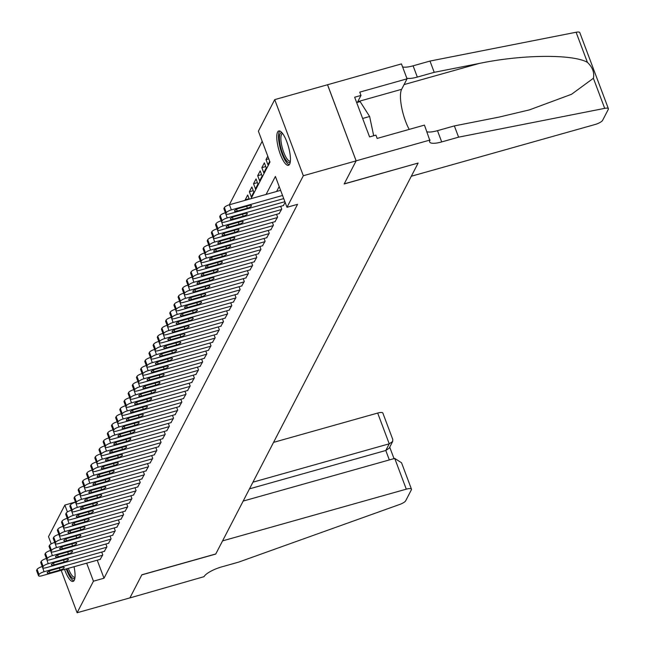 <?xml version="1.0" encoding="UTF-8"?>
<svg xmlns="http://www.w3.org/2000/svg" width="645" height="645" viewBox="0 0 645 645"><rect width="100%" height="100%" fill="white"/><g stroke="black" fill="none" stroke-linecap="round" stroke-linejoin="round"><path stroke-width="0.97" d="M289.645 164.177A17.842 5.039 74.3 0 1 288.444 165.305A17.842 5.039 74.3 0 1 279.519 151.994A17.842 5.039 74.3 0 1 277.584 132.088A17.842 5.039 74.3 0 1 278.777 130.959A17.842 5.039 74.3 0 1 287.702 144.27A17.842 5.039 74.3 0 1 289.645 164.177M74.022 566.729A17.842 5.039 74.3 0 1 74.248 580.29A17.842 5.039 74.3 0 1 73.054 581.419A17.842 5.039 74.3 0 1 64.564 569.398M51.221 543.872L48.504 536.64L64.839 505.083L67.435 511.977M75.465 501.979L64.839 505.083M262.176 141.279L229.306 204.787M251.018 198.676L269.981 162.04L258.387 131.185L274.722 99.628L303.327 175.73L286.993 207.295L275.391 176.44L266.079 194.435M430.062 140.021L356.145 160.831L344.22 183.865L418.137 163.056L411.308 176.238L595.045 124.517A6.861 1.903 159.4 0 0 602.632 120.317L608.308 109.344A6.861 1.903 159.4 0 0 608.396 108.715A6.861 1.903 159.4 0 0 604.704 108.36L458.595 137.167L441.704 141.924A16.012 4.442 -20.6 0 1 429.626 141.932A16.012 4.442 -20.6 0 1 429.836 140.457L424.458 125.106L377.148 138.425L375.914 135.136L369.577 136.917L354.653 97.218L360.99 95.436L359.757 92.138L407.06 78.827L401.456 63.911L274.722 99.628M283.292 205.578L285.179 202.474M279.132 213.624L281.744 209.109L280.696 206.311M274.972 221.662L277.584 217.147L276.536 214.35M270.811 229.701L273.424 225.186L272.375 222.396M266.643 237.747L269.263 233.232L268.207 230.434M262.483 245.785L265.095 241.27L264.047 238.473M258.322 253.824L260.935 249.309L259.887 246.519M254.162 261.862L256.775 257.355L255.726 254.557M250.002 269.908L252.614 265.393L251.558 262.596M245.834 277.947L248.446 273.432L247.398 270.634M241.673 285.985L244.286 281.47L243.238 278.68M237.513 294.031L240.125 289.516L239.077 286.719M233.353 302.07L235.965 297.555L234.909 294.757M229.185 310.108L231.805 305.593L230.749 302.803M225.024 318.154L227.637 313.639L226.589 310.842M220.864 326.193L223.476 321.678L222.428 318.88M216.704 334.231L219.316 329.716L218.26 326.926M212.536 342.277L215.156 337.762L214.1 334.965M208.375 350.316L210.988 345.801L209.939 343.003M204.215 358.354L206.827 353.839L205.779 351.049M200.055 366.392L202.667 361.885L201.619 359.088M195.887 374.439L198.507 369.924L197.451 367.126M191.726 382.477L194.339 377.962L193.29 375.172M187.566 390.515L190.178 386.008L189.13 383.211M183.406 398.562L186.018 394.047L184.97 391.249M179.237 406.6L181.858 402.085L180.802 399.287M175.077 414.638L177.689 410.123L176.641 407.334M170.917 422.685L173.529 418.17L172.481 415.372M166.757 430.723L169.369 426.208L168.321 423.41M162.588 438.761L165.209 434.246L164.153 431.457M158.428 446.808L161.04 442.293L159.992 439.495M154.268 454.846L156.88 450.331L155.832 447.533M150.108 462.884L152.72 458.369L151.672 455.58M145.939 470.923L148.56 466.416L147.503 463.618M141.779 478.969L144.391 474.454L143.343 471.656M137.619 487.007L140.231 482.492L139.183 479.703M133.459 495.046L136.071 490.539L135.023 487.741M129.29 503.092L131.911 498.577L130.854 495.779M125.13 511.13L127.742 506.615L126.694 503.818M120.97 519.169L123.582 514.654L122.534 511.864M116.809 527.215L119.422 522.7L118.374 519.902M112.641 535.253L115.262 530.738L114.205 527.941M108.481 543.292L111.093 538.777L110.045 535.987M104.321 551.338L106.933 546.823L105.885 544.025M249.107 198.716L245.205 199.813L247.704 194.992L249.276 199.168M253.267 190.678L249.365 191.775L251.864 186.945L253.799 192.089L251.3 196.919L249.365 191.775M257.428 182.632L253.533 183.728L256.025 178.907L257.96 184.051L255.46 188.872L253.533 183.728M261.588 174.593L257.694 175.69L260.193 170.869L262.12 176.012L259.629 180.834L257.694 175.69M265.756 166.555L261.854 167.652L264.353 162.822L266.288 167.966L263.789 172.796L261.854 167.652M268.78 158.831L266.014 159.605L267.788 156.195M245.374 200.264L245.205 199.813M266.014 159.605L267.949 164.749L269.715 161.339M97.234 560.199L104.006 578.218L297.547 204.32L286.993 207.295M279.188 186.534L276.632 191.468M100.16 559.376L102.773 554.861L101.725 552.064M327.515 84.761L356.129 160.871L344.156 183.986L418.041 163.08M418.073 163.177L215.793 553.958L141.876 574.768L129.911 597.883L77.11 612.75L61.178 570.349M356.129 160.871L303.327 175.73M104.006 578.218L93.444 581.193L77.11 612.75M86.672 563.174L93.444 581.193M100.483 559.288L41.981 575.751A4.571 1.266 159.4 0 1 38.531 575.751A4.571 1.266 159.4 0 1 38.595 575.332L39.006 574.534A4.571 1.266 159.4 0 1 44.062 571.736L102.563 555.264M42.264 566.552L44.062 571.736M49.963 572.889A3.66 1.016 -20.6 0 1 47.206 572.889A3.66 1.016 -20.6 0 1 51.294 570.317L61.428 567.463A3.66 1.016 -20.6 0 1 64.194 567.463A3.66 1.016 -20.6 0 1 60.098 570.035L49.963 572.889L49.278 571.075M38.531 575.751L36.604 570.615A4.571 1.266 -20.6 0 1 36.66 570.188L37.079 569.39A4.571 1.266 -20.6 0 1 42.135 566.592M74.901 578.025A15.44 4.362 74.3 0 1 66.927 568.729M68.305 568.342A14.295 4.039 -105.7 0 0 74.836 577.227A14.295 4.039 -105.7 0 0 74.997 577.17M66.29 568.914A17.729 5.007 -105.7 0 0 73.901 580.831M290.29 161.911A15.44 4.362 74.3 0 1 283.719 156.026A15.44 4.362 74.3 0 1 279.382 138.344A15.44 4.362 74.3 0 1 282.123 132.886M282.647 133.563A14.295 4.039 -105.7 0 0 282.486 133.596A14.295 4.039 -105.7 0 0 280.873 138.74A14.295 4.039 -105.7 0 0 284.332 153.824A14.295 4.039 -105.7 0 0 290.234 161.121A14.295 4.039 -105.7 0 0 290.387 161.065M279.801 131.016A17.729 5.007 -105.7 0 0 278.503 136.966A17.729 5.007 -105.7 0 0 282.3 154.461A17.729 5.007 -105.7 0 0 289.291 164.717M356.677 102.587L360.152 101.612L369.625 116.503L373.697 135.756M362.643 118.462L369.625 116.503M394.732 458.41L401.545 462.771L411.462 489.16A6.861 1.903 159.4 0 1 411.373 489.797L405.697 500.77A6.861 1.903 159.4 0 1 399.666 504.471L238.626 562.126L221.727 566.882A16.012 4.442 159.4 0 0 204.03 576.67L129.887 597.923L141.811 574.889L215.728 554.079L222.557 540.889L406.286 489.168L394.732 458.41L243.157 501.084M252.945 482.178L389.241 443.808L377.68 413.058A6.861 1.903 -20.6 0 1 382.856 413.058L392.781 439.455L392.66 441.486L389.241 443.808L385.783 450.484L249.494 488.854M273.553 442.373L377.68 413.058M411.462 489.16A6.861 1.903 159.4 0 0 406.286 489.168M392.66 441.486L389.201 448.154L385.783 450.484L389.338 459.933M458.595 137.167L454.362 125.912L499.166 117.076L529.408 109.884L571.575 94.267L593.392 78.263C594.553 72.595 592.562 67.29 587.41 62.347C572.816 53.954 521.636 54.494 479.025 63.492L434.222 72.329L417.331 77.078A16.012 4.442 -20.6 0 1 406.826 78.206M434.222 72.329L429.989 61.065L413.098 65.822A16.012 4.442 -20.6 0 1 402.593 66.943M426.966 131.79A16.012 4.442 -20.6 0 0 437.471 130.669L454.362 125.912M587.41 62.347L576.098 32.25L429.989 61.065M356.145 160.831L327.539 84.721M409.188 129.403A25.727 7.272 74.3 0 1 401.625 89.316L407.06 78.827M576.098 32.25A6.861 1.903 -20.6 0 1 579.791 32.605L608.396 108.715M357.394 102.386L360.99 95.436M104.643 551.241L46.15 567.713A4.571 1.266 159.4 0 1 42.699 567.713A4.571 1.266 159.4 0 1 42.755 567.294L43.175 566.487A4.571 1.266 159.4 0 1 48.23 563.69L106.723 547.226M46.424 558.514L48.23 563.69M54.124 564.851A3.66 1.016 -20.6 0 1 51.366 564.851A3.66 1.016 -20.6 0 1 55.454 562.279L65.597 559.425A3.66 1.016 -20.6 0 1 68.354 559.417A3.66 1.016 -20.6 0 1 64.258 561.997L54.124 564.851L53.438 563.029M42.699 567.713L40.764 562.569A4.571 1.266 -20.6 0 1 40.82 562.15L41.24 561.344A4.571 1.266 -20.6 0 1 46.295 558.546M108.812 543.203L50.31 559.675A4.571 1.266 159.4 0 1 46.859 559.675A4.571 1.266 159.4 0 1 46.916 559.255L47.335 558.449A4.571 1.266 159.4 0 1 52.39 555.651L110.892 539.18M50.584 550.475L52.39 555.651M58.284 556.804A3.66 1.016 -20.6 0 1 55.526 556.812A3.66 1.016 -20.6 0 1 59.614 554.232L69.757 551.378A3.66 1.016 -20.6 0 1 72.514 551.378A3.66 1.016 -20.6 0 1 68.426 553.95L58.284 556.804L57.607 554.99M46.859 559.675L44.924 554.531A4.571 1.266 -20.6 0 1 44.981 554.111L45.4 553.305A4.571 1.266 -20.6 0 1 50.455 550.507M112.972 535.165L54.47 551.628A4.571 1.266 159.4 0 1 51.02 551.628A4.571 1.266 159.4 0 1 51.076 551.209L51.495 550.411A4.571 1.266 159.4 0 1 56.55 547.613L115.052 531.141M54.744 542.429L56.55 547.613M62.444 548.766A3.66 1.016 -20.6 0 1 59.687 548.766A3.66 1.016 -20.6 0 1 63.782 546.194L73.917 543.34A3.66 1.016 -20.6 0 1 76.674 543.34A3.66 1.016 -20.6 0 1 72.587 545.912L62.444 548.766L61.767 546.952M51.02 551.628L49.085 546.492A4.571 1.266 -20.6 0 1 49.149 546.073L49.56 545.267A4.571 1.266 -20.6 0 1 54.615 542.469M117.132 527.118L58.63 543.59A4.571 1.266 159.4 0 1 55.18 543.59A4.571 1.266 159.4 0 1 55.244 543.171L55.655 542.364A4.571 1.266 159.4 0 1 60.711 539.567L119.212 523.103M58.913 534.391L60.711 539.567M66.612 540.728A3.66 1.016 -20.6 0 1 63.847 540.728A3.66 1.016 -20.6 0 1 67.943 538.156L78.077 535.302A3.66 1.016 -20.6 0 1 80.843 535.302A3.66 1.016 -20.6 0 1 76.747 537.874L66.612 540.728L65.927 538.914M55.18 543.59L53.253 538.446A4.571 1.266 -20.6 0 1 53.309 538.027L53.729 537.229A4.571 1.266 -20.6 0 1 58.784 534.431M121.292 519.08L62.799 535.552A4.571 1.266 159.4 0 1 59.348 535.552A4.571 1.266 159.4 0 1 59.405 535.132L59.824 534.326A4.571 1.266 159.4 0 1 64.879 531.528L123.372 515.057M63.073 526.352L64.879 531.528M70.773 532.681A3.66 1.016 -20.6 0 1 68.015 532.689A3.66 1.016 -20.6 0 1 72.103 530.109L82.237 527.255A3.66 1.016 -20.6 0 1 85.003 527.255A3.66 1.016 -20.6 0 1 80.907 529.835L70.773 532.681L70.087 530.867M59.348 535.552L57.413 530.408A4.571 1.266 -20.6 0 1 57.47 529.988L57.889 529.182A4.571 1.266 -20.6 0 1 62.944 526.385M125.461 511.042L66.959 527.505A4.571 1.266 159.4 0 1 63.508 527.513A4.571 1.266 159.4 0 1 63.565 527.086L63.984 526.288A4.571 1.266 159.4 0 1 69.039 523.49L127.541 507.018M67.233 518.306L69.039 523.49M74.933 524.643A3.66 1.016 -20.6 0 1 72.175 524.643A3.66 1.016 -20.6 0 1 76.263 522.071L86.406 519.217A3.66 1.016 -20.6 0 1 89.163 519.217A3.66 1.016 -20.6 0 1 85.076 521.789L74.933 524.643L74.256 522.829M63.508 527.513L61.573 522.369A4.571 1.266 -20.6 0 1 61.63 521.95L62.049 521.144A4.571 1.266 -20.6 0 1 67.104 518.346M129.621 502.995L71.119 519.467A4.571 1.266 159.4 0 1 67.669 519.467A4.571 1.266 159.4 0 1 67.725 519.048L68.144 518.241A4.571 1.266 159.4 0 1 73.199 515.444L131.701 498.98M71.393 510.268L73.199 515.444M79.093 516.605A3.66 1.016 -20.6 0 1 76.336 516.605A3.66 1.016 -20.6 0 1 80.431 514.033L90.566 511.179A3.66 1.016 -20.6 0 1 93.323 511.179A3.66 1.016 -20.6 0 1 89.236 513.751L79.093 516.605L78.416 514.791M67.669 519.467L65.734 514.323A4.571 1.266 -20.6 0 1 65.798 513.904L66.209 513.106A4.571 1.266 -20.6 0 1 71.264 510.308M133.781 494.957L75.28 511.429A4.571 1.266 159.4 0 1 71.829 511.429A4.571 1.266 159.4 0 1 71.893 511.009L72.305 510.203A4.571 1.266 159.4 0 1 77.36 507.405L135.861 490.934M75.562 502.229L77.36 507.405M83.261 508.566A3.66 1.016 -20.6 0 1 80.496 508.566A3.66 1.016 -20.6 0 1 84.592 505.986L94.726 503.132A3.66 1.016 -20.6 0 1 97.484 503.132A3.66 1.016 -20.6 0 1 93.396 505.712L83.261 508.566L82.576 506.744M71.829 511.429L69.902 506.285A4.571 1.266 -20.6 0 1 69.958 505.865L70.378 505.059A4.571 1.266 -20.6 0 1 75.433 502.262M137.941 486.919L79.448 503.382A4.571 1.266 159.4 0 1 75.997 503.39A4.571 1.266 159.4 0 1 76.054 502.971L76.473 502.165A4.571 1.266 159.4 0 1 81.528 499.367L140.021 482.895M79.722 494.191L81.528 499.367M87.422 500.52A3.66 1.016 -20.6 0 1 84.664 500.52A3.66 1.016 -20.6 0 1 88.752 497.948L98.887 495.094A3.66 1.016 -20.6 0 1 101.652 495.094A3.66 1.016 -20.6 0 1 97.556 497.666L87.422 500.52L86.736 498.706M75.997 503.39L74.062 498.246A4.571 1.266 -20.6 0 1 74.119 497.827L74.538 497.021A4.571 1.266 -20.6 0 1 79.593 494.223M142.102 478.872L83.608 495.344A4.571 1.266 159.4 0 1 80.157 495.344A4.571 1.266 159.4 0 1 80.214 494.925L80.633 494.118A4.571 1.266 159.4 0 1 85.688 491.329L144.19 474.857M83.882 486.145L85.688 491.329M91.582 492.482A3.66 1.016 -20.6 0 1 88.825 492.482A3.66 1.016 -20.6 0 1 92.912 489.91L103.055 487.056A3.66 1.016 -20.6 0 1 105.812 487.056A3.66 1.016 -20.6 0 1 101.725 489.628L91.582 492.482L90.905 490.668M80.157 495.344L78.222 490.208A4.571 1.266 -20.6 0 1 78.279 489.781L78.698 488.983A4.571 1.266 -20.6 0 1 83.753 486.185M146.27 470.834L87.768 487.306A4.571 1.266 159.4 0 1 84.318 487.306A4.571 1.266 159.4 0 1 84.374 486.886L84.793 486.08A4.571 1.266 159.4 0 1 89.849 483.282L148.35 466.811M88.043 478.106L89.849 483.282M95.742 484.443A3.66 1.016 -20.6 0 1 92.985 484.443A3.66 1.016 -20.6 0 1 97.081 481.863L107.215 479.017A3.66 1.016 -20.6 0 1 109.973 479.009A3.66 1.016 -20.6 0 1 105.885 481.589L95.742 484.443L95.065 482.621M84.318 487.306L82.383 482.162A4.571 1.266 -20.6 0 1 82.447 481.742L82.858 480.936A4.571 1.266 -20.6 0 1 87.914 478.138M150.43 462.796L91.929 479.267A4.571 1.266 159.4 0 1 88.478 479.267A4.571 1.266 159.4 0 1 88.542 478.848L88.954 478.042A4.571 1.266 159.4 0 1 94.009 475.244L152.51 458.772M92.211 470.068L94.009 475.244M99.91 476.397A3.66 1.016 -20.6 0 1 97.145 476.397A3.66 1.016 -20.6 0 1 101.241 473.825L111.375 470.971A3.66 1.016 -20.6 0 1 114.133 470.971A3.66 1.016 -20.6 0 1 110.045 473.543L99.91 476.397L99.225 474.583M88.478 479.267L86.551 474.123A4.571 1.266 -20.6 0 1 86.607 473.704L87.019 472.898A4.571 1.266 -20.6 0 1 92.082 470.1M154.59 454.757L96.089 471.221A4.571 1.266 159.4 0 1 92.646 471.221A4.571 1.266 159.4 0 1 92.703 470.802L93.114 470.003A4.571 1.266 159.4 0 1 98.177 467.206L156.671 450.734M96.371 462.022L98.177 467.206M104.071 468.359A3.66 1.016 -20.6 0 1 101.313 468.359A3.66 1.016 -20.6 0 1 105.401 465.787L115.536 462.933A3.66 1.016 -20.6 0 1 118.301 462.933A3.66 1.016 -20.6 0 1 114.205 465.505L104.071 468.359L103.385 466.545M92.646 471.221L90.711 466.085A4.571 1.266 -20.6 0 1 90.768 465.658L91.187 464.86A4.571 1.266 -20.6 0 1 96.242 462.062M158.751 446.711L100.257 463.183A4.571 1.266 159.4 0 1 96.806 463.183A4.571 1.266 159.4 0 1 96.863 462.763L97.282 461.957A4.571 1.266 159.4 0 1 102.337 459.159L160.839 442.696M100.531 453.983L102.337 459.159M108.231 460.32A3.66 1.016 -20.6 0 1 105.474 460.32A3.66 1.016 -20.6 0 1 109.561 457.748L119.704 454.894A3.66 1.016 -20.6 0 1 122.461 454.886A3.66 1.016 -20.6 0 1 118.366 457.466L108.231 460.32L107.554 458.498M96.806 463.183L94.871 458.039A4.571 1.266 -20.6 0 1 94.928 457.619L95.347 456.813A4.571 1.266 -20.6 0 1 100.402 454.016M162.919 438.673L104.417 455.144A4.571 1.266 159.4 0 1 100.967 455.144A4.571 1.266 159.4 0 1 101.023 454.725L101.442 453.919A4.571 1.266 159.4 0 1 106.498 451.121L164.999 434.649M104.692 445.945L106.498 451.121M112.391 452.274A3.66 1.016 -20.6 0 1 109.634 452.282A3.66 1.016 -20.6 0 1 113.73 449.702L123.864 446.848A3.66 1.016 -20.6 0 1 126.622 446.848A3.66 1.016 -20.6 0 1 122.534 449.42L112.391 452.274L111.714 450.46M100.967 455.144L99.032 450A4.571 1.266 -20.6 0 1 99.096 449.581L99.507 448.775A4.571 1.266 -20.6 0 1 104.563 445.977M167.079 430.634L108.578 447.098A4.571 1.266 159.4 0 1 105.127 447.098A4.571 1.266 159.4 0 1 105.191 446.679L105.603 445.88A4.571 1.266 159.4 0 1 110.658 443.083L169.159 426.611M108.86 437.899L110.658 443.083M116.56 444.236A3.66 1.016 -20.6 0 1 113.794 444.236A3.66 1.016 -20.6 0 1 117.89 441.664L128.024 438.81A3.66 1.016 -20.6 0 1 130.782 438.81A3.66 1.016 -20.6 0 1 126.694 441.382L116.56 444.236L115.874 442.422M105.127 447.098L103.2 441.962A4.571 1.266 -20.6 0 1 103.256 441.543L103.668 440.737A4.571 1.266 -20.6 0 1 108.731 437.939M171.239 422.588L112.738 439.06A4.571 1.266 159.4 0 1 109.295 439.06A4.571 1.266 159.4 0 1 109.352 438.64L109.763 437.834A4.571 1.266 159.4 0 1 114.826 435.036L173.32 418.573M113.02 429.86L114.826 435.036M120.72 436.197A3.66 1.016 -20.6 0 1 117.962 436.197A3.66 1.016 -20.6 0 1 122.05 433.625L132.185 430.771A3.66 1.016 -20.6 0 1 134.95 430.771A3.66 1.016 -20.6 0 1 130.854 433.343L120.72 436.197L120.034 434.383M109.295 439.06L107.36 433.916A4.571 1.266 -20.6 0 1 107.417 433.496L107.836 432.69A4.571 1.266 -20.6 0 1 112.891 429.901M175.4 414.55L116.906 431.021A4.571 1.266 159.4 0 1 113.456 431.021A4.571 1.266 159.4 0 1 113.512 430.602L113.931 429.796A4.571 1.266 159.4 0 1 118.986 426.998L177.488 410.526M117.18 421.822L118.986 426.998M124.88 428.151A3.66 1.016 -20.6 0 1 122.123 428.159A3.66 1.016 -20.6 0 1 126.21 425.579L136.353 422.725A3.66 1.016 -20.6 0 1 139.11 422.725A3.66 1.016 -20.6 0 1 135.015 425.297L124.88 428.151L124.195 426.337M113.456 431.021L111.52 425.877A4.571 1.266 -20.6 0 1 111.577 425.458L111.996 424.652A4.571 1.266 -20.6 0 1 117.051 421.854M179.568 406.511L121.067 422.975A4.571 1.266 159.4 0 1 117.616 422.983A4.571 1.266 159.4 0 1 117.672 422.556L118.091 421.757A4.571 1.266 159.4 0 1 123.147 418.96L181.648 402.488M121.341 413.776L123.147 418.96M129.04 420.113A3.66 1.016 -20.6 0 1 126.283 420.113A3.66 1.016 -20.6 0 1 130.379 417.541L140.513 414.687A3.66 1.016 -20.6 0 1 143.271 414.687A3.66 1.016 -20.6 0 1 139.183 417.259L129.04 420.113L128.363 418.299M117.616 422.983L115.681 417.839A4.571 1.266 -20.6 0 1 115.745 417.42L116.156 416.614A4.571 1.266 -20.6 0 1 121.212 413.816M183.728 398.465L125.227 414.937A4.571 1.266 159.4 0 1 121.776 414.937A4.571 1.266 159.4 0 1 121.841 414.517L122.252 413.711A4.571 1.266 159.4 0 1 127.307 410.913L185.808 394.45M125.509 405.737L127.307 410.913M133.209 412.074A3.66 1.016 -20.6 0 1 130.443 412.074A3.66 1.016 -20.6 0 1 134.539 409.502L144.673 406.648A3.66 1.016 -20.6 0 1 147.431 406.648A3.66 1.016 -20.6 0 1 143.343 409.22L133.209 412.074L132.523 410.26M121.776 414.937L119.849 409.793A4.571 1.266 -20.6 0 1 119.906 409.373L120.317 408.575A4.571 1.266 -20.6 0 1 125.38 405.778M187.888 390.427L129.387 406.898A4.571 1.266 159.4 0 1 125.944 406.898A4.571 1.266 159.4 0 1 126.001 406.479L126.412 405.673A4.571 1.266 159.4 0 1 131.475 402.875L189.969 386.403M129.669 397.699L131.475 402.875M137.369 404.036A3.66 1.016 -20.6 0 1 134.612 404.036A3.66 1.016 -20.6 0 1 138.699 401.456L148.834 398.602A3.66 1.016 -20.6 0 1 151.599 398.602A3.66 1.016 -20.6 0 1 147.503 401.182L137.369 404.036L136.684 402.214M125.944 406.898L124.009 401.754A4.571 1.266 -20.6 0 1 124.066 401.335L124.485 400.529A4.571 1.266 -20.6 0 1 129.54 397.731M192.049 382.388L133.555 398.852A4.571 1.266 159.4 0 1 130.105 398.86A4.571 1.266 159.4 0 1 130.161 398.433L130.58 397.634A4.571 1.266 159.4 0 1 135.635 394.837L194.137 378.365M133.829 389.653L135.635 394.837M141.529 395.99A3.66 1.016 -20.6 0 1 138.772 395.99A3.66 1.016 -20.6 0 1 142.859 393.418L153.002 390.564A3.66 1.016 -20.6 0 1 155.759 390.564A3.66 1.016 -20.6 0 1 151.664 393.136L141.529 395.99L140.844 394.176M130.105 398.86L128.17 393.716A4.571 1.266 -20.6 0 1 128.226 393.297L128.645 392.491A4.571 1.266 -20.6 0 1 133.7 389.693M196.217 374.342L137.716 390.814A4.571 1.266 159.4 0 1 134.265 390.814A4.571 1.266 159.4 0 1 134.321 390.394L134.74 389.588A4.571 1.266 159.4 0 1 139.796 386.79L198.297 370.327M137.99 381.614L139.796 386.79M145.689 387.951A3.66 1.016 -20.6 0 1 142.932 387.951A3.66 1.016 -20.6 0 1 147.028 385.379L157.162 382.525A3.66 1.016 -20.6 0 1 159.92 382.525A3.66 1.016 -20.6 0 1 155.832 385.097L145.689 387.951L145.012 386.137M134.265 390.814L132.33 385.67A4.571 1.266 -20.6 0 1 132.394 385.25L132.805 384.452A4.571 1.266 -20.6 0 1 137.861 381.655M200.377 366.304L141.876 382.775A4.571 1.266 159.4 0 1 138.425 382.775A4.571 1.266 159.4 0 1 138.49 382.356L138.901 381.55A4.571 1.266 159.4 0 1 143.956 378.752L202.457 362.28M142.158 373.576L143.956 378.752M149.858 379.913A3.66 1.016 -20.6 0 1 147.092 379.913A3.66 1.016 -20.6 0 1 151.188 377.333L161.323 374.479A3.66 1.016 -20.6 0 1 164.08 374.479A3.66 1.016 -20.6 0 1 159.992 377.059L149.858 379.913L149.172 378.091M138.425 382.775L136.498 377.631A4.571 1.266 -20.6 0 1 136.555 377.212L136.966 376.406A4.571 1.266 -20.6 0 1 142.029 373.608M204.538 358.265L146.036 374.737A4.571 1.266 159.4 0 1 142.593 374.737A4.571 1.266 159.4 0 1 142.65 374.318L143.061 373.511A4.571 1.266 159.4 0 1 148.124 370.714L206.618 354.242M146.318 365.538L148.124 370.714M154.018 371.867A3.66 1.016 -20.6 0 1 151.261 371.867A3.66 1.016 -20.6 0 1 155.348 369.295L165.483 366.441A3.66 1.016 -20.6 0 1 168.248 366.441A3.66 1.016 -20.6 0 1 164.153 369.013L154.018 371.867L153.333 370.053M142.593 374.737L140.658 369.593A4.571 1.266 -20.6 0 1 140.715 369.174L141.134 368.368A4.571 1.266 -20.6 0 1 146.189 365.57M208.698 350.219L150.204 366.691A4.571 1.266 159.4 0 1 146.754 366.691A4.571 1.266 159.4 0 1 146.81 366.271L147.229 365.473A4.571 1.266 159.4 0 1 152.285 362.675L210.778 346.204M150.478 357.491L152.285 362.675M158.178 363.828A3.66 1.016 -20.6 0 1 155.421 363.828A3.66 1.016 -20.6 0 1 159.508 361.256L169.651 358.402A3.66 1.016 -20.6 0 1 172.409 358.402A3.66 1.016 -20.6 0 1 168.313 360.974L158.178 363.828L157.493 362.014M146.754 366.691L144.819 361.555A4.571 1.266 -20.6 0 1 144.875 361.127L145.294 360.329A4.571 1.266 -20.6 0 1 150.35 357.532M212.866 342.181L154.365 358.652A4.571 1.266 159.4 0 1 150.914 358.652A4.571 1.266 159.4 0 1 150.97 358.233L151.39 357.427A4.571 1.266 159.4 0 1 156.445 354.629L214.946 338.165M154.639 349.453L156.445 354.629M162.338 355.79A3.66 1.016 -20.6 0 1 159.581 355.79A3.66 1.016 -20.6 0 1 163.677 353.218L173.811 350.364A3.66 1.016 -20.6 0 1 176.569 350.356A3.66 1.016 -20.6 0 1 172.481 352.936L162.338 355.79L161.661 353.968M150.914 358.652L148.979 353.508A4.571 1.266 -20.6 0 1 149.043 353.089L149.455 352.283A4.571 1.266 -20.6 0 1 154.51 349.485M217.026 334.142L158.525 350.614A4.571 1.266 159.4 0 1 155.074 350.614A4.571 1.266 159.4 0 1 155.131 350.195L155.55 349.388A4.571 1.266 159.4 0 1 160.605 346.591L219.107 330.119M158.799 341.415L160.605 346.591M166.507 347.744A3.66 1.016 -20.6 0 1 163.741 347.744A3.66 1.016 -20.6 0 1 167.837 345.172L177.972 342.318A3.66 1.016 -20.6 0 1 180.729 342.318A3.66 1.016 -20.6 0 1 176.641 344.89L166.507 347.744L165.821 345.93M155.074 350.614L153.147 345.47A4.571 1.266 -20.6 0 1 153.204 345.051L153.615 344.245A4.571 1.266 -20.6 0 1 158.678 341.447M221.187 326.104L162.685 342.568A4.571 1.266 159.4 0 1 159.242 342.568A4.571 1.266 159.4 0 1 159.299 342.148L159.71 341.35A4.571 1.266 159.4 0 1 164.765 338.552L223.267 322.081M162.967 333.368L164.765 338.552M170.667 339.705A3.66 1.016 -20.6 0 1 167.91 339.705A3.66 1.016 -20.6 0 1 171.997 337.133L182.132 334.279A3.66 1.016 -20.6 0 1 184.897 334.279A3.66 1.016 -20.6 0 1 180.802 336.851L170.667 339.705L169.982 337.891M159.242 342.568L157.307 337.432A4.571 1.266 -20.6 0 1 157.364 337.012L157.783 336.206A4.571 1.266 -20.6 0 1 162.838 333.409M225.347 318.058L166.853 334.529A4.571 1.266 159.4 0 1 163.403 334.529A4.571 1.266 159.4 0 1 163.459 334.11L163.878 333.304A4.571 1.266 159.4 0 1 168.934 330.506L227.427 314.042M167.128 325.33L168.934 330.506M174.827 331.667A3.66 1.016 -20.6 0 1 172.07 331.667A3.66 1.016 -20.6 0 1 176.158 329.095L186.3 326.241A3.66 1.016 -20.6 0 1 189.058 326.241A3.66 1.016 -20.6 0 1 184.962 328.813L174.827 331.667L174.142 329.853M163.403 334.529L161.468 329.385A4.571 1.266 -20.6 0 1 161.524 328.966L161.943 328.16A4.571 1.266 -20.6 0 1 166.999 325.37M229.515 310.019L171.014 326.491A4.571 1.266 159.4 0 1 167.563 326.491A4.571 1.266 159.4 0 1 167.619 326.072L168.039 325.265A4.571 1.266 159.4 0 1 173.094 322.468L231.595 305.996M171.288 317.292L173.094 322.468M178.988 323.621A3.66 1.016 -20.6 0 1 176.23 323.629A3.66 1.016 -20.6 0 1 180.318 321.049L190.46 318.195A3.66 1.016 -20.6 0 1 193.218 318.195A3.66 1.016 -20.6 0 1 189.13 320.767L178.988 323.621L178.31 321.807M167.563 326.491L165.628 321.347A4.571 1.266 -20.6 0 1 165.684 320.928L166.104 320.122A4.571 1.266 -20.6 0 1 171.159 317.324M233.675 301.981L175.174 318.445A4.571 1.266 159.4 0 1 171.723 318.453A4.571 1.266 159.4 0 1 171.78 318.025L172.199 317.227A4.571 1.266 159.4 0 1 177.254 314.429L235.756 297.958M175.448 309.245L177.254 314.429M183.156 315.582A3.66 1.016 -20.6 0 1 180.39 315.582A3.66 1.016 -20.6 0 1 184.486 313.01L194.621 310.156A3.66 1.016 -20.6 0 1 197.378 310.156A3.66 1.016 -20.6 0 1 193.29 312.728L183.156 315.582L182.47 313.768M171.723 318.453L169.796 313.309A4.571 1.266 -20.6 0 1 169.853 312.889L170.264 312.083A4.571 1.266 -20.6 0 1 175.319 309.286M237.836 293.935L179.334 310.406A4.571 1.266 159.4 0 1 175.892 310.406A4.571 1.266 159.4 0 1 175.948 309.987L176.359 309.181A4.571 1.266 159.4 0 1 181.414 306.383L239.916 289.919M179.616 301.207L181.414 306.383M187.316 307.544A3.66 1.016 -20.6 0 1 184.559 307.544A3.66 1.016 -20.6 0 1 188.646 304.972L198.781 302.118A3.66 1.016 -20.6 0 1 201.546 302.118A3.66 1.016 -20.6 0 1 197.451 304.69L187.316 307.544L186.631 305.73M175.892 310.406L173.957 305.262A4.571 1.266 -20.6 0 1 174.013 304.843L174.432 304.045A4.571 1.266 -20.6 0 1 179.487 301.247M241.996 285.896L183.502 302.368A4.571 1.266 159.4 0 1 180.052 302.368A4.571 1.266 159.4 0 1 180.108 301.949L180.527 301.142A4.571 1.266 159.4 0 1 185.583 298.345L244.076 281.873M183.777 293.169L185.583 298.345M191.476 299.506A3.66 1.016 -20.6 0 1 188.719 299.506A3.66 1.016 -20.6 0 1 192.807 296.926L202.949 294.072A3.66 1.016 -20.6 0 1 205.707 294.072A3.66 1.016 -20.6 0 1 201.611 296.652L191.476 299.506L190.791 297.684M180.052 302.368L178.117 297.224A4.571 1.266 -20.6 0 1 178.173 296.805L178.592 295.999A4.571 1.266 -20.6 0 1 183.648 293.201M246.164 277.858L187.663 294.322A4.571 1.266 159.4 0 1 184.212 294.33A4.571 1.266 159.4 0 1 184.268 293.902L184.688 293.104A4.571 1.266 159.4 0 1 189.743 290.306L248.244 273.835M187.937 285.122L189.743 290.306M195.637 291.459A3.66 1.016 -20.6 0 1 192.879 291.459A3.66 1.016 -20.6 0 1 196.967 288.887L207.109 286.033A3.66 1.016 -20.6 0 1 209.867 286.033A3.66 1.016 -20.6 0 1 205.779 288.605L195.637 291.459L194.959 289.645M184.212 294.33L182.277 289.186A4.571 1.266 -20.6 0 1 182.333 288.767L182.753 287.96A4.571 1.266 -20.6 0 1 187.808 285.163M250.325 269.812L191.823 286.283A4.571 1.266 159.4 0 1 188.372 286.283A4.571 1.266 159.4 0 1 188.429 285.864L188.848 285.058A4.571 1.266 159.4 0 1 193.903 282.26L252.405 265.796M192.097 277.084L193.903 282.26M199.805 283.421A3.66 1.016 -20.6 0 1 197.039 283.421A3.66 1.016 -20.6 0 1 201.135 280.849L211.27 277.995A3.66 1.016 -20.6 0 1 214.027 277.995A3.66 1.016 -20.6 0 1 209.939 280.567L199.805 283.421L199.12 281.607M188.372 286.283L186.437 281.139A4.571 1.266 -20.6 0 1 186.502 280.72L186.913 279.922A4.571 1.266 -20.6 0 1 191.968 277.124M254.485 261.773L195.983 278.245A4.571 1.266 159.4 0 1 192.533 278.245A4.571 1.266 159.4 0 1 192.597 277.826L193.008 277.019A4.571 1.266 159.4 0 1 198.063 274.222L256.565 257.75M196.265 269.046L198.063 274.222M203.965 275.383A3.66 1.016 -20.6 0 1 201.2 275.383A3.66 1.016 -20.6 0 1 205.295 272.803L215.43 269.949A3.66 1.016 -20.6 0 1 218.195 269.949A3.66 1.016 -20.6 0 1 214.1 272.529L203.965 275.383L203.28 273.561M192.533 278.245L190.606 273.101A4.571 1.266 -20.6 0 1 190.662 272.682L191.081 271.876A4.571 1.266 -20.6 0 1 196.136 269.078M258.645 253.735L200.152 270.207A4.571 1.266 159.4 0 1 196.701 270.207A4.571 1.266 159.4 0 1 196.757 269.787L197.177 268.981A4.571 1.266 159.4 0 1 202.232 266.183L260.725 249.712M200.426 261.007L202.232 266.183M208.125 267.336A3.66 1.016 -20.6 0 1 205.368 267.336A3.66 1.016 -20.6 0 1 209.456 264.764L219.598 261.91A3.66 1.016 -20.6 0 1 222.356 261.91A3.66 1.016 -20.6 0 1 218.26 264.482L208.125 267.336L207.44 265.522M196.701 270.207L194.766 265.063A4.571 1.266 -20.6 0 1 194.822 264.644L195.242 263.837A4.571 1.266 -20.6 0 1 200.297 261.04M262.813 245.689L204.312 262.16A4.571 1.266 159.4 0 1 200.861 262.16A4.571 1.266 159.4 0 1 200.917 261.741L201.337 260.943A4.571 1.266 159.4 0 1 206.392 258.145L264.893 241.673M204.586 252.961L206.392 258.145M212.286 259.298A3.66 1.016 -20.6 0 1 209.528 259.298A3.66 1.016 -20.6 0 1 213.616 256.726L223.759 253.872A3.66 1.016 -20.6 0 1 226.516 253.872A3.66 1.016 -20.6 0 1 222.428 256.444L212.286 259.298L211.608 257.484M200.861 262.16L198.926 257.024A4.571 1.266 -20.6 0 1 198.983 256.597L199.402 255.799A4.571 1.266 -20.6 0 1 204.457 253.001M266.974 237.65L208.472 254.122A4.571 1.266 159.4 0 1 205.021 254.122A4.571 1.266 159.4 0 1 205.078 253.703L205.497 252.896A4.571 1.266 159.4 0 1 210.552 250.099L269.054 233.635M208.746 244.923L210.552 250.099M216.446 251.26A3.66 1.016 -20.6 0 1 213.689 251.26A3.66 1.016 -20.6 0 1 217.784 248.688L227.919 245.834A3.66 1.016 -20.6 0 1 230.676 245.826A3.66 1.016 -20.6 0 1 226.589 248.406L216.446 251.26L215.769 249.438M205.021 254.122L203.086 248.978A4.571 1.266 -20.6 0 1 203.151 248.559L203.562 247.753A4.571 1.266 -20.6 0 1 208.617 244.955M271.134 229.612L212.632 246.084A4.571 1.266 159.4 0 1 209.182 246.084A4.571 1.266 159.4 0 1 209.246 245.664L209.657 244.858A4.571 1.266 159.4 0 1 214.712 242.06L273.214 225.589M212.915 236.884L214.712 242.06M220.614 243.213A3.66 1.016 -20.6 0 1 217.849 243.213A3.66 1.016 -20.6 0 1 221.944 240.641L232.079 237.787A3.66 1.016 -20.6 0 1 234.836 237.787A3.66 1.016 -20.6 0 1 230.749 240.359L220.614 243.213L219.929 241.399M209.182 246.084L207.255 240.94A4.571 1.266 -20.6 0 1 207.311 240.52L207.73 239.714A4.571 1.266 -20.6 0 1 212.786 236.917M275.294 221.574L216.801 238.037A4.571 1.266 159.4 0 1 213.35 238.037A4.571 1.266 159.4 0 1 213.406 237.618L213.826 236.82A4.571 1.266 159.4 0 1 218.881 234.022L277.374 217.55M217.075 228.838L218.881 234.022M224.774 235.175A3.66 1.016 -20.6 0 1 222.017 235.175A3.66 1.016 -20.6 0 1 226.105 232.603L236.239 229.749A3.66 1.016 -20.6 0 1 239.005 229.749A3.66 1.016 -20.6 0 1 234.909 232.321L224.774 235.175L224.089 233.361M213.35 238.037L211.415 232.901A4.571 1.266 -20.6 0 1 211.471 232.474L211.891 231.676A4.571 1.266 -20.6 0 1 216.946 228.878M279.454 213.527L220.961 229.999A4.571 1.266 159.4 0 1 217.51 229.999A4.571 1.266 159.4 0 1 217.567 229.58L217.986 228.773A4.571 1.266 159.4 0 1 223.041 225.976L281.543 209.512M221.235 220.8L223.041 225.976M228.935 227.137A3.66 1.016 -20.6 0 1 226.177 227.137A3.66 1.016 -20.6 0 1 230.265 224.565L240.408 221.711A3.66 1.016 -20.6 0 1 243.165 221.703A3.66 1.016 -20.6 0 1 239.077 224.283L228.935 227.137L228.257 225.323M217.51 229.999L215.575 224.855A4.571 1.266 -20.6 0 1 215.632 224.436L216.051 223.63A4.571 1.266 -20.6 0 1 221.106 220.84M283.623 205.489L225.121 221.961A4.571 1.266 159.4 0 1 221.67 221.961A4.571 1.266 159.4 0 1 221.727 221.541L222.146 220.735A4.571 1.266 159.4 0 1 227.201 217.937L284.888 201.7M225.395 212.761L227.201 217.937M233.095 219.09A3.66 1.016 -20.6 0 1 230.338 219.098A3.66 1.016 -20.6 0 1 234.433 216.518L244.568 213.664A3.66 1.016 -20.6 0 1 247.325 213.664A3.66 1.016 -20.6 0 1 243.238 216.236L233.095 219.09L232.418 217.276M221.67 221.961L219.735 216.817A4.571 1.266 -20.6 0 1 219.8 216.397L220.211 215.591A4.571 1.266 -20.6 0 1 225.266 212.794M283.719 198.587L229.281 213.914A4.571 1.266 159.4 0 1 225.831 213.922A4.571 1.266 159.4 0 1 225.895 213.495L226.306 212.697A4.571 1.266 159.4 0 1 231.361 209.899L282.55 195.483M280.623 190.34L229.435 204.755L231.361 209.899M237.263 211.052A3.66 1.016 -20.6 0 1 234.498 211.052A3.66 1.016 -20.6 0 1 238.594 208.48L248.728 205.626A3.66 1.016 -20.6 0 1 251.486 205.626A3.66 1.016 -20.6 0 1 247.398 208.198L237.263 211.052L236.578 209.238M225.831 213.922L223.904 208.778A4.571 1.266 -20.6 0 1 223.96 208.359L224.379 207.553A4.571 1.266 -20.6 0 1 229.435 204.755M36.66 570.188L38.595 575.332M37.079 569.39L39.006 574.534M60.098 570.035L59.348 568.051M417.331 77.078L413.098 65.822M437.471 130.669L441.704 141.924M604.704 108.36L593.392 78.263M479.025 63.492L404.076 84.592M357.765 101.668L401.625 89.316M40.82 562.15L42.755 567.294M41.24 561.344L43.175 566.487M64.258 561.997L63.516 560.005M44.981 554.111L46.916 559.255M45.4 553.305L47.335 558.449M68.426 553.95L67.677 551.967M49.149 546.073L51.076 551.209M49.56 545.267L51.495 550.411M72.587 545.912L71.837 543.928M53.309 538.027L55.244 543.171M53.729 537.229L55.655 542.364M76.747 537.874L75.997 535.882M57.47 529.988L59.405 535.132M57.889 529.182L59.824 534.326M80.907 529.835L80.165 527.844M61.63 521.95L63.565 527.086M62.049 521.144L63.984 526.288M85.076 521.789L84.326 519.806M65.798 513.904L67.725 519.048M66.209 513.106L68.144 518.241M89.236 513.751L88.486 511.759M69.958 505.865L71.893 511.009M70.378 505.059L72.305 510.203M93.396 505.712L92.646 503.721M74.119 497.827L76.054 502.971M74.538 497.021L76.473 502.165M97.556 497.666L96.814 495.683M78.279 489.781L80.214 494.925M78.698 488.983L80.633 494.118M101.725 489.628L100.975 487.636M82.447 481.742L84.374 486.886M82.858 480.936L84.793 486.08M105.885 481.589L105.135 479.598M86.607 473.704L88.542 478.848M87.019 472.898L88.954 478.042M110.045 473.543L109.295 471.56M90.768 465.658L92.703 470.802M91.187 464.86L93.114 470.003M114.205 465.505L113.464 463.513M94.928 457.619L96.863 462.763M95.347 456.813L97.282 461.957M118.366 457.466L117.624 455.475M99.096 449.581L101.023 454.725M99.507 448.775L101.442 453.919M122.534 449.42L121.784 447.437M103.256 441.543L105.191 446.679M103.668 440.737L105.603 445.88M126.694 441.382L125.944 439.398M107.417 433.496L109.352 438.64M107.836 432.69L109.763 437.834M130.854 433.343L130.113 431.352M111.577 425.458L113.512 430.602M111.996 424.652L113.931 429.796M135.015 425.297L134.273 423.313M115.745 417.42L117.672 422.556M116.156 416.614L118.091 421.757M139.183 417.259L138.433 415.275M119.906 409.373L121.841 414.517M120.317 408.575L122.252 413.711M143.343 409.22L142.593 407.229M124.066 401.335L126.001 406.479M124.485 400.529L126.412 405.673M147.503 401.182L146.762 399.191M128.226 393.297L130.161 398.433M128.645 392.491L130.58 397.634M151.664 393.136L150.922 391.152M132.394 385.25L134.321 390.394M132.805 384.452L134.74 389.588M155.832 385.097L155.082 383.106M136.555 377.212L138.49 382.356M136.966 376.406L138.901 381.55M159.992 377.059L159.242 375.067M140.715 369.174L142.65 374.318M141.134 368.368L143.061 373.511M164.153 369.013L163.403 367.029M144.875 361.127L146.81 366.271M145.294 360.329L147.229 365.473M168.313 360.974L167.571 358.983M149.043 353.089L150.97 358.233M149.455 352.283L151.39 357.427M172.481 352.936L171.731 350.945M153.204 345.051L155.131 350.195M153.615 344.245L155.55 349.388M176.641 344.89L175.892 342.906M157.364 337.012L159.299 342.148M157.783 336.206L159.71 341.35M180.802 336.851L180.052 334.868M161.524 328.966L163.459 334.11M161.943 328.16L163.878 333.304M184.962 328.813L184.22 326.822M165.684 320.928L167.619 326.072M166.104 320.122L168.039 325.265M189.13 320.767L188.38 318.783M169.853 312.889L171.78 318.025M170.264 312.083L172.199 317.227M193.29 312.728L192.541 310.745M174.013 304.843L175.948 309.987M174.432 304.045L176.359 309.181M197.451 304.69L196.701 302.699M178.173 296.805L180.108 301.949M178.592 295.999L180.527 301.142M201.611 296.652L200.869 294.66M182.333 288.767L184.268 293.902M182.753 287.96L184.688 293.104M205.779 288.605L205.029 286.622M186.502 280.72L188.429 285.864M186.913 279.922L188.848 285.058M209.939 280.567L209.19 278.575M190.662 272.682L192.597 277.826M191.081 271.876L193.008 277.019M214.1 272.529L213.35 270.537M194.822 264.644L196.757 269.787M195.242 263.837L197.177 268.981M218.26 264.482L217.518 262.499M198.983 256.597L200.917 261.741M199.402 255.799L201.337 260.943M222.428 256.444L221.678 254.453M203.151 248.559L205.078 253.703M203.562 247.753L205.497 252.896M226.589 248.406L225.839 246.414M207.311 240.52L209.246 245.664M207.73 239.714L209.657 244.858M230.749 240.359L229.999 238.376M211.471 232.474L213.406 237.618M211.891 231.676L213.826 236.82M234.909 232.321L234.167 230.338M215.632 224.436L217.567 229.58M216.051 223.63L217.986 228.773M239.077 224.283L238.328 222.291M219.8 216.397L221.727 221.541M220.211 215.591L222.146 220.735M243.238 216.236L242.488 214.253M223.96 208.359L225.895 213.495M224.379 207.553L226.306 212.697M247.398 208.198L246.648 206.215M394.014 458.611L389.717 447.17"/></g></svg>
